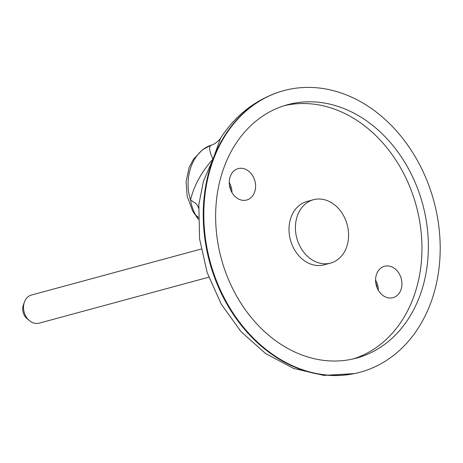 <?xml version="1.0" encoding="UTF-8"?>
<svg xmlns="http://www.w3.org/2000/svg" width="463" height="463" viewBox="0 0 463 463"><rect width="100%" height="100%" fill="white"/><g stroke="black" fill="none" stroke-linecap="round" stroke-linejoin="round"><path stroke-width="0.69" d="M353.113 358.941A131.295 104.302 74.8 0 0 416.26 205.867A131.295 104.302 74.8 0 0 284.467 105.616M330.582 263.088L324.169 264.824A32.821 26.073 -105.2 0 1 296.042 252.19A32.821 26.073 -105.2 0 1 291.198 216.869A32.821 26.073 -105.2 0 1 307.004 201.469L313.416 199.732A32.821 26.073 -105.2 0 1 347.163 224.59A32.821 26.073 -105.2 0 1 330.582 263.088A32.821 26.073 -105.2 0 1 302.455 250.454A32.821 26.073 -105.2 0 1 297.611 215.133A32.821 26.073 -105.2 0 1 313.416 199.732M376.662 273.905A16.269 12.923 74.8 0 0 378.977 291.285A16.269 12.923 74.8 0 0 392.763 297.744A16.269 12.923 74.8 0 0 401.23 278.593A16.269 12.923 74.8 0 0 384.249 266.341A16.269 12.923 74.8 0 0 376.662 273.905M230.325 176.253A16.269 12.923 74.8 0 0 232.634 193.632A16.269 12.923 74.8 0 0 246.42 200.085A16.269 12.923 74.8 0 0 254.893 180.94A16.269 12.923 74.8 0 0 237.913 168.688A16.269 12.923 74.8 0 0 230.325 176.253M198.291 219.04L195.455 214.682L193.32 210.266L191.601 205.15L190.524 199.906C194.13 185.345 201.596 171.761 212.911 159.156L212.077 157.246C209.172 150.504 208.882 146.482 211.203 145.179L211.967 144.907C212.83 144.809 217.714 142.407 220.567 138.136L212.98 159.26L203.454 181.12L198.83 204.577L199.57 238.833L207.181 272.638L221.233 304.145L241.009 331.618L265.548 353.506L293.658 368.467L323.863 375.4L354.288 373.6A145.851 115.866 74.8 0 0 354.386 373.583L355.005 373.45A145.886 115.895 74.8 0 0 433.86 201.098A145.886 115.895 74.8 0 0 278.772 92.137A145.886 115.895 74.8 0 0 213.588 159.064A145.886 115.895 74.8 0 0 233.311 313.382A145.886 115.895 74.8 0 0 355.005 373.45M224.428 166.298A131.295 104.302 74.8 0 0 243.804 307.6A131.295 104.302 74.8 0 0 356.336 358.136A131.295 104.302 74.8 0 0 422.673 204.131A131.295 104.302 74.8 0 0 287.656 104.684A131.295 104.302 74.8 0 0 224.428 166.298M198.291 217.413A36.467 22.021 -25.8 0 0 195.751 215.197M211.174 145.191C192.973 151.083 183.198 176.97 190.519 199.889L196.023 203.685L197.961 206.33L198.569 208.304M230.696 189.952A10.198 8.102 74.8 0 0 229.451 185.374M231.951 192.539A15.667 12.443 74.8 0 0 229.237 182.503M377.032 287.604A10.198 8.102 74.8 0 0 375.794 283.032M378.294 290.197A15.667 12.443 74.8 0 0 375.574 280.161M23.399 304.949A10.574 8.403 74.8 0 0 23.324 305.158A10.574 8.403 74.8 0 0 26.947 318.544L29.389 320.604A14.584 11.587 74.8 0 0 39.147 323.168L208.767 277.204M201.133 249.048L31.519 295.012A14.584 11.587 74.8 0 0 24.493 301.853A14.584 11.587 74.8 0 0 24.383 302.148A14.584 11.587 74.8 0 0 29.389 320.604M278.772 92.137L278.176 92.334A145.851 115.866 74.8 0 0 278.078 92.368A145.851 115.866 74.8 0 0 213.003 159.249A145.851 115.866 74.8 0 0 232.692 313.474A145.851 115.866 74.8 0 0 354.288 373.6M220.556 138.165C234.972 115.97 254.146 100.703 278.078 92.368M198.291 219.259L192.643 210.972L187.133 196.156L186.097 181.525L189.193 167.363L193.47 159.203L202.476 149.792L210.613 145.399M198.835 204.507L198.777 205.271M23.324 305.158L24.383 302.148"/></g></svg>
